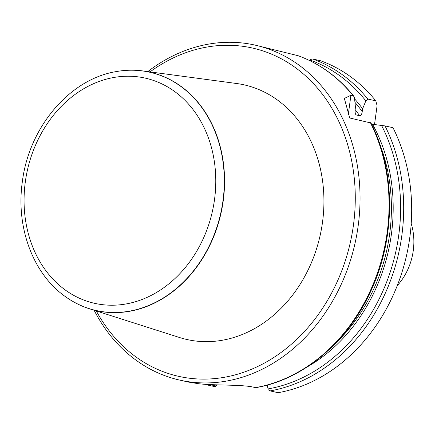 <?xml version="1.0" encoding="UTF-8"?>
<svg xmlns="http://www.w3.org/2000/svg" width="435" height="435" viewBox="0 0 435 435"><rect width="100%" height="100%" fill="white"/><g stroke="black" fill="none" stroke-linecap="round" stroke-linejoin="round"><path stroke-width="0.65" d="M309.867 60.672L310.546 59.464L312.711 58.991L320.698 60.786A171.684 140.956 102.7 0 1 375.786 100.838L367.803 99.049L365.846 100.871L362.621 108.783L362.235 111.616C361.904 114.106 361.055 115.503 359.691 115.802L355.988 114.878L355.221 113.551L355.052 110.109L355.449 107.173L354.514 98.223L354.242 97.005L353.345 95.82L350.925 95.254L344.357 98.435L349.707 117.977L370.223 122.822M374.519 124.486L377.096 105.672L375.786 100.838M371.533 124.144L385.013 125.911L393.001 127.705A171.684 140.956 102.7 0 1 278.068 392.702L270.081 390.907L268.161 389.711L267.308 385.067M354.585 98.875A163.522 134.257 102.7 0 1 362.621 108.783M372.523 124.236A163.522 134.257 102.7 0 1 307.105 366.993M147.764 71.596A171.684 140.956 102.7 0 1 255.095 45.109A171.684 140.956 102.7 0 1 354.987 243.518A171.684 140.956 102.7 0 1 179.818 380.125L188.594 382.099L198.447 383.703A171.684 140.956 -77.3 0 0 204.107 384.246C219.392 385.372 243.16 384.73 253.203 387.117L255.834 387.639M179.818 380.125A171.684 140.956 102.7 0 1 94.134 310.275M353.171 95.76A171.684 140.956 102.7 0 0 298.078 55.707L255.095 45.109M209.762 384.573L216.157 386.008L217.065 384.844M216.157 386.008L214.798 386.644L206.815 384.85L206.25 384.388M150.026 71.9A168.253 138.14 102.7 0 1 337.62 118.918A168.253 138.14 102.7 0 1 285.985 348.718A168.253 138.14 102.7 0 1 96.309 310.965M89.311 308.736L179.476 337.495A130.505 107.151 -77.3 0 0 322.482 222.426A130.505 107.151 -77.3 0 0 236.548 83.498L142.745 70.921A122.191 100.322 102.7 0 1 223.204 200.997A122.191 100.322 102.7 0 1 89.311 308.736A122.191 100.322 102.7 0 1 65.625 296.784A122.191 100.322 102.7 0 1 65.549 296.73M397.264 285.637A55.783 45.8 -77.3 0 0 413.25 250.718A55.783 45.8 -77.3 0 0 411.216 223.541M116.134 71.606A122.191 100.322 102.7 0 1 116.227 71.59A122.191 100.322 102.7 0 1 142.745 70.921M312.711 58.991A171.684 140.956 102.7 0 1 367.803 99.049M385.013 125.911A171.684 140.956 102.7 0 1 270.081 390.907M310.144 60.112A169.965 139.548 102.7 0 1 365.846 100.871M381.538 125.367A169.965 139.548 102.7 0 1 267.955 388.917M370.381 122.626A171.684 140.956 102.7 0 1 255.454 387.623M354.955 102.35A161.385 132.501 102.7 0 1 362.235 111.616M355.123 109.549A157.948 129.679 102.7 0 1 359.691 115.802M355.178 113.377A157.948 129.679 102.7 0 1 356.341 115.052M380.223 145.355A161.385 132.501 102.7 0 1 335.804 343.046M348.304 114.383L350.925 95.254M25.35 181.645A115.416 94.759 -77.3 0 0 153.664 294.087A115.416 94.759 -77.3 0 0 180.742 96.374A115.416 94.759 -77.3 0 0 25.35 181.645M65.468 296.675C32.946 273.936 15.709 227.157 22.37 181.574C29.036 127.33 69.551 79.208 116.036 71.623A122.11 100.257 102.7 0 1 220.708 213.351A122.11 100.257 102.7 0 1 65.468 296.675L65.625 296.784M298.165 55.729C319.839 63.651 338.387 77.142 353.813 96.2M255.72 387.661C301.721 379.994 345.26 344.313 368.815 295.305C395.719 241.235 396.573 172.597 370.854 122.779M206.707 384.823L205.483 384.339"/></g></svg>
